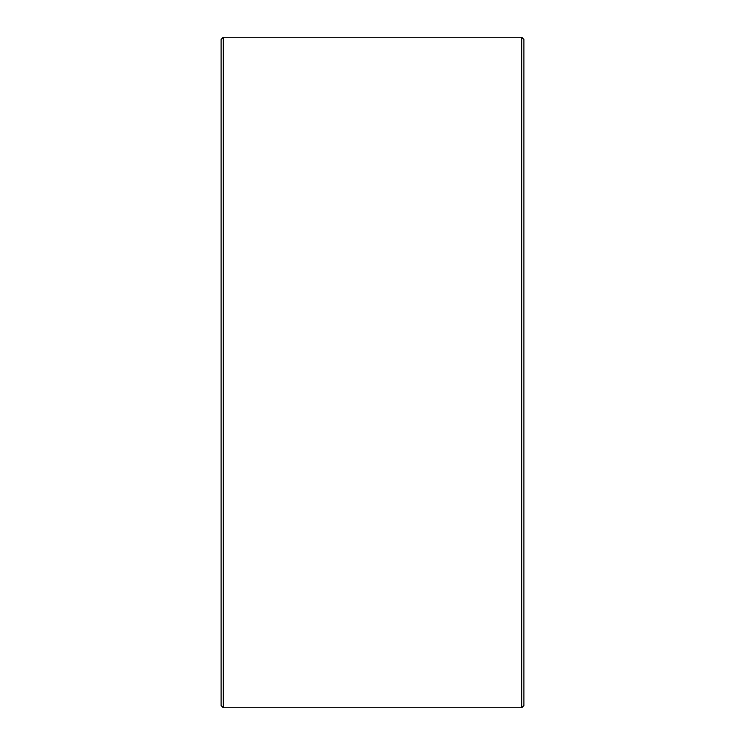 <?xml version="1.0" encoding="UTF-8"?>
<svg xmlns="http://www.w3.org/2000/svg" width="745" height="745" viewBox="0 0 745 745"><rect width="100%" height="100%" fill="white"/><g stroke="black" fill="none" stroke-linecap="round" stroke-linejoin="round"><path stroke-width="1.12" d="M221.097 705.589L221.097 39.41L223.258 37.25L223.258 707.75L221.097 705.589M521.742 37.25L523.903 39.41L523.903 705.589L521.742 707.75L521.742 37.25L223.258 37.25M521.742 707.75L223.258 707.75"/></g></svg>
